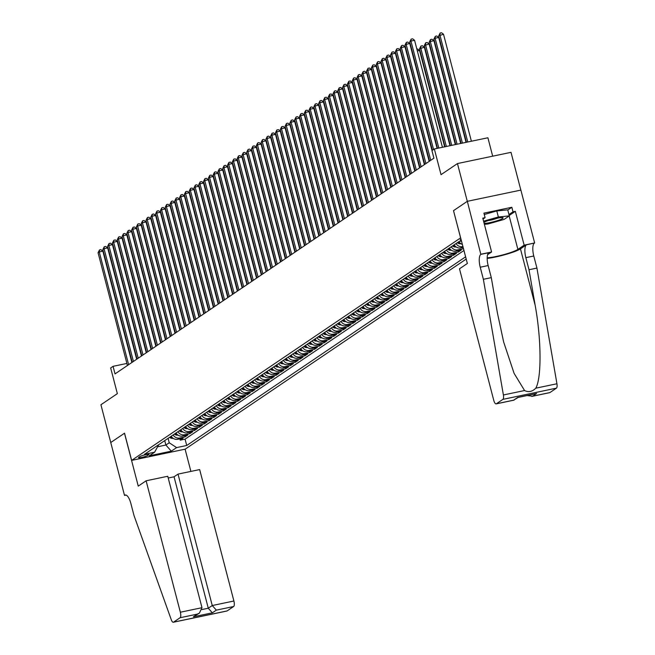 <?xml version="1.0" encoding="UTF-8"?>
<svg xmlns="http://www.w3.org/2000/svg" width="655" height="655" viewBox="0 0 655 655"><rect width="100%" height="100%" fill="white"/><g stroke="black" fill="none" stroke-linecap="round" stroke-linejoin="round"><path stroke-width="0.98" d="M461.063 239.329A5.035 0.655 165.4 0 0 460.375 239.689A5.035 0.655 165.4 0 0 460.129 239.984A5.035 0.655 165.4 0 0 461.267 240.107M492.691 156.185L487.893 137.771L434.347 148.988L431.948 150.617L433.913 158.166L115.026 373.89L113.061 366.333L110.662 367.954L117.351 393.639L100.927 404.749L110.76 442.518L124.548 433.192L131.63 460.383L460.678 237.831M520.848 190.097L511.015 152.345L457.46 163.562L467.302 201.331L453.514 210.656L460.596 237.847M131.63 460.383L185.185 449.158L466.204 259.061M171.209 436.246A6.296 5.854 55.9 0 0 177.824 439.308L183.105 438.203L180.231 440.152L179.896 438.875M173.125 434.953A6.296 5.854 55.9 0 0 179.748 438.015L185.029 436.901L184.694 435.632M185.029 436.901L187.903 434.961L182.622 436.066A6.296 5.854 55.9 0 1 176.007 433.004M180.796 429.762A6.296 5.854 55.9 0 0 187.42 432.824L192.701 431.719L189.819 433.659L189.492 432.39M185.594 426.52A6.296 5.854 55.9 0 0 192.21 429.582L197.499 428.468L194.617 430.417L194.289 429.14M190.392 423.269A6.296 5.854 55.9 0 0 197.008 426.331L202.289 425.226L199.415 427.175L199.079 425.897M195.182 420.027A6.296 5.854 55.9 0 0 201.805 423.089L207.086 421.984L204.204 423.932L203.877 422.655M199.98 416.785A6.296 5.854 55.9 0 0 206.595 419.847L211.884 418.741L209.002 420.682L208.675 419.413M204.778 413.542A6.296 5.854 55.9 0 0 211.393 416.605L216.674 415.499L213.8 417.44L213.465 416.171M209.567 410.3A6.296 5.854 55.9 0 0 216.191 413.362L221.472 412.249L218.598 414.197L218.262 412.92M214.365 407.05A6.296 5.854 55.9 0 0 220.981 410.112L226.27 409.007L223.388 410.955L223.06 409.678M219.163 403.808A6.296 5.854 55.9 0 0 225.778 406.87L231.059 405.764L228.186 407.713L227.85 406.436M223.961 400.565A6.296 5.854 55.9 0 0 230.576 403.627L235.857 402.522L232.983 404.462L232.648 403.193M228.751 397.323A6.296 5.854 55.9 0 0 235.374 400.385L240.655 399.28L237.773 401.22L237.446 399.951M233.548 394.081A6.296 5.854 55.9 0 0 240.164 397.143L245.445 396.029L242.571 397.978L242.235 396.701M238.346 390.83A6.296 5.854 55.9 0 0 244.962 393.892L250.243 392.787L247.369 394.736L247.033 393.459M243.136 387.588A6.296 5.854 55.9 0 0 249.76 390.65L255.041 389.545L252.159 391.493L251.831 390.216M247.934 384.346A6.296 5.854 55.9 0 0 254.549 387.408L259.83 386.303L256.956 388.243L256.629 386.974M252.732 381.104A6.296 5.854 55.9 0 0 259.347 384.166L264.628 383.06L261.754 385.001L261.419 383.732M257.521 377.861A6.296 5.854 55.9 0 0 264.145 380.923L269.426 379.81L266.544 381.759L266.217 380.481M262.319 374.611A6.296 5.854 55.9 0 0 268.935 377.673L274.224 376.568L271.342 378.516L271.014 377.239M267.117 371.369A6.296 5.854 55.9 0 0 273.733 374.431L279.014 373.325L276.14 375.274L275.804 373.997M271.907 368.126A6.296 5.854 55.9 0 0 278.531 371.188L283.811 370.083L280.938 372.024L280.602 370.755M276.705 364.884A6.296 5.854 55.9 0 0 283.32 367.946L288.609 366.841L285.727 368.781L285.4 367.512M281.503 361.634A6.296 5.854 55.9 0 0 288.118 364.704L293.399 363.59L290.525 365.539L290.19 364.262M286.3 358.391A6.296 5.854 55.9 0 0 292.916 361.454L298.197 360.348L295.323 362.297L294.987 361.02M291.09 355.149A6.296 5.854 55.9 0 0 297.714 358.211L302.995 357.106L300.113 359.055L299.785 357.777M295.888 351.907A6.296 5.854 55.9 0 0 302.504 354.969L307.784 353.864L304.911 355.804L304.575 354.535M300.686 348.665A6.296 5.854 55.9 0 0 307.301 351.727L312.582 350.622L309.709 352.562L309.373 351.293M305.476 345.414A6.296 5.854 55.9 0 0 312.099 348.485L317.38 347.371L314.498 349.32L314.171 348.042M310.273 342.172A6.296 5.854 55.9 0 0 316.889 345.234L322.17 344.129L319.296 346.077L318.969 344.8M315.071 338.93A6.296 5.854 55.9 0 0 321.687 341.992L326.968 340.887L324.094 342.835L323.758 341.558M319.861 335.688A6.296 5.854 55.9 0 0 326.485 338.75L331.766 337.644L328.884 339.585L328.556 338.316M324.659 332.445A6.296 5.854 55.9 0 0 331.274 335.507L336.564 334.394L333.682 336.342L333.354 335.073M329.457 329.195A6.296 5.854 55.9 0 0 336.072 332.257L341.353 331.152L338.479 333.1L338.144 331.823M334.247 325.953A6.296 5.854 55.9 0 0 340.87 329.015L346.151 327.909L343.277 329.858L342.942 328.581M339.044 322.71A6.296 5.854 55.9 0 0 345.66 325.772L350.949 324.667L348.067 326.616L347.74 325.339M343.842 319.468A6.296 5.854 55.9 0 0 350.458 322.53L355.739 321.425L352.865 323.365L352.529 322.096M348.632 316.226A6.296 5.854 55.9 0 0 355.256 319.288L360.537 318.174L357.663 320.123L357.327 318.854M353.43 312.975A6.296 5.854 55.9 0 0 360.045 316.037L365.334 314.932L362.452 316.881L362.125 315.604M358.228 309.733A6.296 5.854 55.9 0 0 364.843 312.795L370.124 311.69L367.25 313.639L366.915 312.361M363.026 306.491A6.296 5.854 55.9 0 0 369.641 309.553L374.922 308.448L372.048 310.396L371.712 309.119M367.815 303.249A6.296 5.854 55.9 0 0 374.439 306.311L379.72 305.205L376.838 307.146L376.51 305.877M372.613 300.006A6.296 5.854 55.9 0 0 379.229 303.069L384.51 301.955L381.636 303.904L381.308 302.635M377.411 296.756A6.296 5.854 55.9 0 0 384.026 299.818L389.307 298.713L386.434 300.661L386.098 299.384M382.201 293.514A6.296 5.854 55.9 0 0 388.824 296.576L394.105 295.471L391.223 297.419L390.896 296.142M386.999 290.271A6.296 5.854 55.9 0 0 393.614 293.334L398.903 292.228L396.021 294.177L395.694 292.9M391.796 287.029A6.296 5.854 55.9 0 0 398.412 290.091L403.693 288.986L400.819 290.926L400.483 289.657M396.586 283.787A6.296 5.854 55.9 0 0 403.21 286.849L408.491 285.736L405.617 287.684L405.281 286.415M401.384 280.536A6.296 5.854 55.9 0 0 407.999 283.599L413.289 282.493L410.407 284.442L410.079 283.165M406.182 277.294A6.296 5.854 55.9 0 0 412.797 280.356L418.078 279.251L415.204 281.2L414.869 279.922M410.972 274.052A6.296 5.854 55.9 0 0 417.595 277.114L422.876 276.009L420.002 277.957L419.667 276.68M415.769 270.81A6.296 5.854 55.9 0 0 422.385 273.872L427.674 272.767L424.792 274.707L424.465 273.438M420.567 267.567A6.296 5.854 55.9 0 0 427.183 270.63L432.464 269.516L429.59 271.465L429.254 270.196M425.365 264.317A6.296 5.854 55.9 0 0 431.981 267.379L437.262 266.274L434.388 268.223L434.052 266.945M430.155 261.075A6.296 5.854 55.9 0 0 436.779 264.137L442.059 263.032L439.177 264.98L438.85 263.703M434.953 257.833A6.296 5.854 55.9 0 0 441.568 260.895L446.849 259.789L443.975 261.738L443.648 260.461M439.751 254.59A6.296 5.854 55.9 0 0 446.366 257.652L451.647 256.547L448.773 258.488L448.438 257.219M444.54 251.348A6.296 5.854 55.9 0 0 451.164 254.41L456.445 253.297L453.563 255.245L453.235 253.976M449.338 248.098A6.296 5.854 55.9 0 0 455.954 251.16L461.243 250.054L458.361 252.003L458.033 250.726M463.47 248.548L462.823 247.484M147.678 455.479L148.734 454.758A4.88 0.639 165.4 0 0 148.972 454.472A4.88 0.639 165.4 0 0 144.919 454.881A4.88 0.639 165.4 0 0 139.761 456.641L138.704 457.354A4.88 0.639 165.4 0 0 138.467 457.649A4.88 0.639 165.4 0 0 142.52 457.239A4.88 0.639 165.4 0 0 147.678 455.479L147.4 454.406M461.505 241.015L459.049 241.531L144.468 454.333L154.605 452.212L158.747 444.68M164.732 440.627L165.879 445.04L169.236 442.772L176.604 447.602L186.732 445.482L465.623 256.817M176.604 447.602L171.323 451.172L149.332 455.782L154.605 452.212M180.231 440.152L185.078 439.137L463.969 250.472M462.946 246.567L462.667 246.624A6.296 5.854 -124.1 0 1 456.052 243.562M454.136 244.855A6.296 5.854 55.9 0 0 460.752 247.917L463.167 247.41M463.159 248.761L457.878 249.866A6.296 5.854 -124.1 0 1 451.254 246.804M458.361 252.003L453.08 253.108A6.296 5.854 -124.1 0 1 446.464 250.046M453.563 255.245L448.282 256.351A6.296 5.854 -124.1 0 1 441.667 253.288M448.773 258.488L443.492 259.601A6.296 5.854 -124.1 0 1 436.869 256.539M443.975 261.738L438.694 262.843A6.296 5.854 -124.1 0 1 432.079 259.781M439.177 264.98L433.897 266.086A6.296 5.854 -124.1 0 1 427.281 263.023M434.388 268.223L429.099 269.328A6.296 5.854 -124.1 0 1 422.483 266.266M429.59 271.465L424.309 272.57A6.296 5.854 -124.1 0 1 417.685 269.508M424.792 274.707L419.511 275.82A6.296 5.854 -124.1 0 1 412.896 272.758M420.002 277.957L414.713 279.063A6.296 5.854 -124.1 0 1 408.098 276.001M415.204 281.2L409.924 282.305A6.296 5.854 -124.1 0 1 403.3 279.243M410.407 284.442L405.126 285.547A6.296 5.854 -124.1 0 1 398.51 282.485M405.617 287.684L400.328 288.79A6.296 5.854 -124.1 0 1 393.712 285.727M400.819 290.926L395.538 292.04A6.296 5.854 -124.1 0 1 388.914 288.978M396.021 294.177L390.74 295.282A6.296 5.854 -124.1 0 1 384.125 292.22M391.223 297.419L385.942 298.524A6.296 5.854 -124.1 0 1 379.327 295.462M386.434 300.661L381.153 301.767A6.296 5.854 -124.1 0 1 374.529 298.705M381.636 303.904L376.355 305.009A6.296 5.854 -124.1 0 1 369.739 301.947M376.838 307.146L371.557 308.259A6.296 5.854 -124.1 0 1 364.941 305.197M372.048 310.396L366.759 311.502A6.296 5.854 -124.1 0 1 360.144 308.44M367.25 313.639L361.969 314.744A6.296 5.854 -124.1 0 1 355.346 311.682M362.452 316.881L357.171 317.986A6.296 5.854 -124.1 0 1 350.556 314.924M357.663 320.123L352.374 321.228A6.296 5.854 -124.1 0 1 345.758 318.166M352.865 323.365L347.584 324.479A6.296 5.854 -124.1 0 1 340.96 321.417M348.067 326.616L342.786 327.721A6.296 5.854 -124.1 0 1 336.171 324.659M343.277 329.858L337.988 330.963A6.296 5.854 -124.1 0 1 331.373 327.901M338.479 333.1L333.198 334.206A6.296 5.854 -124.1 0 1 326.575 331.143M333.682 336.342L328.401 337.448A6.296 5.854 -124.1 0 1 321.785 334.386M328.884 339.585L323.603 340.698A6.296 5.854 -124.1 0 1 316.987 337.636M324.094 342.835L318.813 343.94A6.296 5.854 -124.1 0 1 312.189 340.878M319.296 346.077L314.015 347.183A6.296 5.854 -124.1 0 1 307.4 344.121M314.498 349.32L309.217 350.425A6.296 5.854 -124.1 0 1 302.602 347.363M309.709 352.562L304.419 353.667A6.296 5.854 -124.1 0 1 297.804 350.605M304.911 355.804L299.63 356.918A6.296 5.854 -124.1 0 1 293.006 353.856M300.113 359.055L294.832 360.16A6.296 5.854 -124.1 0 1 288.216 357.098M295.323 362.297L290.034 363.402A6.296 5.854 -124.1 0 1 283.418 360.34M290.525 365.539L285.244 366.644A6.296 5.854 -124.1 0 1 278.621 363.582M285.727 368.781L280.446 369.887A6.296 5.854 -124.1 0 1 273.831 366.825M280.938 372.024L275.649 373.137A6.296 5.854 -124.1 0 1 269.033 370.075M276.14 375.274L270.859 376.379A6.296 5.854 -124.1 0 1 264.235 373.317M271.342 378.516L266.061 379.622A6.296 5.854 -124.1 0 1 259.445 376.56M266.544 381.759L261.263 382.864A6.296 5.854 -124.1 0 1 254.648 379.802M261.754 385.001L256.473 386.106A6.296 5.854 -124.1 0 1 249.85 383.044M256.956 388.243L251.676 389.357A6.296 5.854 -124.1 0 1 245.06 386.294M252.159 391.493L246.878 392.599A6.296 5.854 -124.1 0 1 240.262 389.537M247.369 394.736L242.08 395.841A6.296 5.854 -124.1 0 1 235.464 392.779M242.571 397.978L237.29 399.083A6.296 5.854 -124.1 0 1 230.666 396.021M237.773 401.22L232.492 402.326A6.296 5.854 -124.1 0 1 225.877 399.263M232.983 404.462L227.694 405.576A6.296 5.854 -124.1 0 1 221.079 402.514M228.186 407.713L222.905 408.818A6.296 5.854 -124.1 0 1 216.281 405.756M223.388 410.955L218.107 412.06A6.296 5.854 -124.1 0 1 211.491 408.998M218.598 414.197L213.309 415.303A6.296 5.854 -124.1 0 1 206.693 412.241M213.8 417.44L208.519 418.545A6.296 5.854 -124.1 0 1 201.896 415.483M209.002 420.682L203.721 421.795A6.296 5.854 -124.1 0 1 197.106 418.733M204.204 423.932L198.923 425.038A6.296 5.854 -124.1 0 1 192.308 421.976M199.415 427.175L194.134 428.28A6.296 5.854 -124.1 0 1 187.51 425.218M194.617 430.417L189.336 431.522A6.296 5.854 -124.1 0 1 182.72 428.46M189.819 433.659L184.538 434.764A6.296 5.854 -124.1 0 1 177.923 431.702M168.089 438.359L169.236 442.772M434.347 148.988L441.036 174.672L457.46 163.562M126.898 363.435L113.061 366.333M157.781 446.743L165.879 445.04L171.323 451.172M185.078 439.137L186.732 445.482M458.926 241.613A6.296 5.854 55.9 0 0 462.397 244.462M453.514 210.656L467.359 263.482L459.491 268.804L493.731 400.238A4.724 1.621 -101.8 0 0 496.138 403.889A4.724 1.621 -101.8 0 0 496.351 403.791L502.893 399.37A4.724 1.621 -101.8 0 0 503.392 394.973L483.374 279.3L480.23 267.215A11.02 3.791 78.2 0 1 480.835 254.369L467.326 201.314L520.872 190.097L534.644 242.972L524.156 245.166L515.338 211.328L509.205 215.479M131.876 362.493L102.876 251.16L99.257 251.921L128.634 364.688M98.062 252.732L99.47 249.973L99.257 251.921L98.062 252.732L127.43 365.498M99.47 249.973L100.919 249.67L102.876 251.16M173.182 438.326L173.1 438.342A4.176 3.881 -124.1 0 1 169.629 437.319M170.537 436.705A4.176 3.881 55.9 0 0 172.363 437.679M484.127 223.363A10.234 1.335 165.4 0 0 499.781 219.834A10.234 1.335 165.4 0 0 502.753 217.673A10.234 1.335 165.4 0 0 486.6 221.136A10.234 1.335 165.4 0 0 483.881 222.389M488.245 220.555A7.009 0.917 165.4 0 0 497.235 218.246A7.009 0.917 165.4 0 0 497.546 218.131M484.266 214.504L496.793 210.935L507.74 209.854L509.312 215.896L504.137 219.4L488.016 223.985L484.389 224.346M483.562 221.194L498.365 216.985L509.312 215.896M496.793 210.935L498.365 216.985M146.114 480.795L180.354 612.228L201.986 607.693L167.754 476.259L146.114 480.795L138.254 486.116L124.483 433.242L110.744 442.534L124.516 495.409L126.071 495.082M168.212 478.019L174.05 476.799L178.029 474.105L199.669 469.569L233.9 601.003A4.724 1.621 78.2 0 1 233.647 606.514L227.097 610.935A4.724 1.621 78.2 0 1 226.884 611.025L173.338 622.25A4.724 1.621 -101.8 0 1 171.25 619.655L134.038 515.616L130.885 503.531A11.02 3.791 -101.8 0 0 125.269 495.016A11.02 3.791 -101.8 0 0 124.778 495.229L124.516 495.409M233.647 606.514L216.346 610.133L212.367 612.826L193.405 616.797L197.392 614.103L180.092 617.731L173.55 622.16L227.097 610.935M185.103 449.174L190.892 471.412M178.029 474.105L212.261 605.539L233.9 601.003M180.092 617.731A4.724 1.621 -101.8 0 0 180.354 612.228M174.05 476.799L208.282 608.233L212.261 605.539L216.346 610.133M212.367 612.826L208.282 608.233L202.002 609.543M193.405 616.797L199.366 613.137L201.986 607.693M197.392 614.103L199.366 613.137M483.374 279.3L491.299 277.638L497.44 313.106L503.646 341.984L514.085 373.334L524.565 390.536C528.577 392.492 532.31 391.706 535.765 388.194C541.685 378.213 541.39 339.028 535.143 305.205L529.003 269.737L525.859 257.652A11.02 3.791 78.2 0 1 526.456 244.806L534.644 242.972M529.003 269.737L536.928 268.075L533.776 255.99A11.02 3.791 78.2 0 1 534.382 243.144M480.835 254.369L488.753 252.707A11.02 3.791 78.2 0 0 488.155 265.553L491.299 277.638M496.351 403.791L513.643 400.172L517.622 397.479L536.584 393.508L532.605 396.201L549.897 392.574L556.439 388.145L502.893 399.37M535.765 388.194L556.938 383.756L536.928 268.075M481.098 254.189L491.586 251.995L482.776 218.148L485.093 217.665L483.013 219.073M507.781 210.026L511.842 207.283L483.906 213.137L485.093 217.665M511.842 207.283L513.021 211.811L515.338 211.328M467.326 201.314L453.587 210.607M487.173 257.8A17.718 2.317 165.4 0 0 503.752 254.639A17.718 2.317 165.4 0 0 517.892 249.399L524.156 245.166M491.586 251.995L487.582 254.705M487.164 258.406A20.51 2.677 165.4 0 0 520.463 248.859L526.456 244.806M556.938 383.756A4.724 1.621 78.2 0 1 556.439 388.145M549.897 392.574A4.724 1.621 78.2 0 1 549.684 392.664A4.724 1.621 78.2 0 1 549.455 392.664M508.96 214.562L513.021 211.811M513.643 400.172L518.318 397.38M517.622 397.479L518.375 397.323M536.584 393.508L534.947 393.851M532.605 396.201L527.005 395.563M136.666 359.243L107.674 247.917L104.055 248.679L133.423 361.437M102.851 249.49L104.268 246.73L104.055 248.679L102.851 249.49L132.228 362.248M104.268 246.73L105.717 246.427L107.674 247.917M141.464 356.001L112.464 244.675L108.845 245.437L138.221 358.195M107.649 246.247L109.066 243.488L108.845 245.437L107.649 246.247L137.026 359.005M109.066 243.488L110.507 243.185L112.464 244.675M146.261 352.758L117.261 241.433L113.643 242.186L143.019 354.953M112.447 242.997L113.855 240.238L113.643 242.186L112.447 242.997L141.816 355.763M113.855 240.238L115.305 239.935L117.261 241.433M151.059 349.516L122.059 238.191L118.44 238.944L147.809 351.71M117.237 239.755L118.653 236.995L118.44 238.944L117.237 239.755L146.614 352.521M118.653 236.995L120.102 236.692L122.059 238.191M177.98 435.076L177.898 435.1A4.176 3.881 -124.1 0 1 174.418 434.077M175.335 433.454A4.176 3.881 55.9 0 0 177.153 434.437M182.778 431.833L182.688 431.858A4.176 3.881 -124.1 0 1 179.216 430.834M180.125 430.212A4.176 3.881 55.9 0 0 181.951 431.186M187.567 428.591L187.486 428.616A4.176 3.881 -124.1 0 1 184.014 427.584M184.923 426.97A4.176 3.881 55.9 0 0 186.749 427.944M192.365 425.349L192.283 425.365A4.176 3.881 -124.1 0 1 188.804 424.342M189.721 423.728A4.176 3.881 55.9 0 0 191.538 424.702M155.849 346.274L126.849 234.94L123.23 235.702L152.607 348.468M122.035 236.512L123.451 233.753L123.23 235.702L122.035 236.512L151.411 349.279M123.451 233.753L124.892 233.45L126.849 234.94M197.163 422.107L197.073 422.123A4.176 3.881 -124.1 0 1 193.602 421.1M194.51 420.485A4.176 3.881 55.9 0 0 196.336 421.46M160.647 343.023L131.647 231.698L128.028 232.46L157.405 345.218M126.833 233.27L128.241 230.511L128.028 232.46L126.833 233.27L156.201 346.028M128.241 230.511L129.69 230.208L131.647 231.698M201.953 418.856L201.871 418.881A4.176 3.881 -124.1 0 1 198.399 417.857M199.308 417.235A4.176 3.881 55.9 0 0 201.134 418.217M165.445 339.781L136.445 228.456L132.826 229.217L162.194 341.976M131.622 230.028L133.039 227.269L132.826 229.217L131.622 230.028L160.999 342.786M133.039 227.269L134.488 226.966L136.445 228.456M206.751 415.614L206.669 415.638A4.176 3.881 -124.1 0 1 203.189 414.607M204.106 413.993A4.176 3.881 55.9 0 0 205.924 414.967M170.234 336.539L141.234 225.214L137.624 225.967L166.992 338.733M136.42 226.777L137.837 224.018L137.624 225.967L136.42 226.777L165.797 339.544M137.837 224.018L139.286 223.715L141.234 225.214M211.549 412.372L211.459 412.396A4.176 3.881 -124.1 0 1 207.987 411.365M208.896 410.75A4.176 3.881 55.9 0 0 210.722 411.725M175.032 333.297L146.032 221.971L142.413 222.725L171.79 335.491M141.218 223.535L142.626 220.776L142.413 222.725L141.218 223.535L170.587 336.302M142.626 220.776L144.075 220.473L146.032 221.971M216.338 409.129L216.256 409.146A4.176 3.881 -124.1 0 1 212.785 408.122M213.694 407.508A4.176 3.881 55.9 0 0 215.52 408.483M179.83 330.055L150.83 218.721L147.211 219.482L176.58 332.249M146.016 220.293L147.424 217.534L147.211 219.482L146.016 220.293L175.384 333.059M147.424 217.534L148.873 217.231L150.83 218.721M221.136 405.887L221.054 405.904A4.176 3.881 -124.1 0 1 217.583 404.88M218.492 404.266A4.176 3.881 55.9 0 0 220.317 405.24M184.62 326.804L155.628 215.479L152.009 216.24L181.378 328.998M150.806 217.051L152.222 214.291L152.009 216.24L150.806 217.051L180.182 329.809M152.222 214.291L153.671 213.989L155.628 215.479M225.934 402.637L225.844 402.661A4.176 3.881 -124.1 0 1 222.373 401.638M223.281 401.016A4.176 3.881 55.9 0 0 225.107 401.998M189.418 323.562L160.418 212.236L156.799 212.998L186.176 325.756M155.603 213.808L157.012 211.049L156.799 212.998L155.603 213.808L184.972 326.567M157.012 211.049L158.461 210.746L160.418 212.236M230.724 399.394L230.642 399.419A4.176 3.881 -124.1 0 1 227.17 398.387M228.079 397.773A4.176 3.881 55.9 0 0 229.905 398.748M194.216 320.32L165.216 208.994L161.597 209.747L190.973 322.514M160.401 210.558L161.81 207.799L161.597 209.747L160.401 210.558L189.77 323.324M161.81 207.799L163.259 207.496L165.216 208.994M235.522 396.152L235.44 396.177A4.176 3.881 -124.1 0 1 231.968 395.145M232.877 394.531A4.176 3.881 55.9 0 0 234.703 395.505M199.005 317.077L170.013 205.752L166.395 206.505L195.763 319.272M165.191 207.316L166.607 204.556L166.395 206.505L165.191 207.316L194.568 320.082M166.607 204.556L168.057 204.254L170.013 205.752M240.319 392.91L240.238 392.926A4.176 3.881 -124.1 0 1 236.758 391.903M237.675 391.289A4.176 3.881 55.9 0 0 239.493 392.263M203.803 313.835L174.803 202.501L171.184 203.263L200.561 316.029M169.989 204.073L171.405 201.314L171.184 203.263L169.989 204.073L199.357 316.84M171.405 201.314L172.846 201.011L174.803 202.501M245.117 389.668L245.027 389.684A4.176 3.881 -124.1 0 1 241.556 388.661M242.465 388.047A4.176 3.881 55.9 0 0 244.29 389.021M208.601 310.585L179.601 199.259L175.982 200.021L205.359 312.779M174.787 200.831L176.195 198.072L175.982 200.021L174.787 200.831L204.155 313.589M176.195 198.072L177.644 197.769L179.601 199.259M249.907 386.417L249.825 386.442A4.176 3.881 -124.1 0 1 246.354 385.418M247.262 384.796A4.176 3.881 55.9 0 0 249.088 385.779M213.399 307.342L184.399 196.017L180.78 196.77L210.149 309.537M179.576 197.589L180.993 194.83L180.78 196.77L179.576 197.589L208.953 310.347M180.993 194.83L182.442 194.527L184.399 196.017M254.705 383.175L254.623 383.2A4.176 3.881 -124.1 0 1 251.143 382.168M252.06 381.554A4.176 3.881 55.9 0 0 253.878 382.528M218.189 304.1L189.189 192.775L185.57 193.528L214.946 306.294M184.374 194.339L185.791 191.579L185.57 193.528L184.374 194.339L213.751 307.105M185.791 191.579L187.232 191.276L189.189 192.775M259.503 379.933L259.413 379.957A4.176 3.881 -124.1 0 1 255.941 378.926M256.85 378.312A4.176 3.881 55.9 0 0 258.676 379.286M222.987 300.858L193.986 189.524L190.368 190.286L219.744 303.052M189.172 191.096L190.58 188.337L190.368 190.286L189.172 191.096L218.541 303.863M190.58 188.337L192.03 188.034L193.986 189.524M264.293 376.69L264.211 376.707A4.176 3.881 -124.1 0 1 260.739 375.683M261.648 375.069A4.176 3.881 55.9 0 0 263.474 376.044M227.784 297.616L198.784 186.282L195.165 187.043L224.534 299.81M193.962 187.854L195.378 185.095L195.165 187.043L193.962 187.854L223.339 300.62M195.378 185.095L196.827 184.792L198.784 186.282M269.09 373.44L269.008 373.465A4.176 3.881 -124.1 0 1 265.529 372.441M266.446 371.827A4.176 3.881 55.9 0 0 268.263 372.801M232.574 294.365L203.574 183.04L199.963 183.801L229.332 296.559M198.76 184.612L200.176 181.853L199.963 183.801L198.76 184.612L228.136 297.37M200.176 181.853L201.617 181.55L203.574 183.04M273.888 370.198L273.798 370.222A4.176 3.881 -124.1 0 1 270.327 369.199M271.235 368.577A4.176 3.881 55.9 0 0 273.061 369.559M237.372 291.123L208.372 179.797L204.753 180.551L234.13 293.317M203.558 181.37L204.966 178.61L204.753 180.551L203.558 181.37L232.926 294.128M204.966 178.61L206.415 178.307L208.372 179.797M278.678 366.956L278.596 366.98A4.176 3.881 -124.1 0 1 275.125 365.948M276.033 365.334A4.176 3.881 55.9 0 0 277.859 366.309M242.17 287.881L213.17 176.555L209.551 177.309L238.919 290.075M208.355 178.119L209.764 175.36L209.551 177.309L208.355 178.119L237.724 290.885M209.764 175.36L211.213 175.057L213.17 176.555M283.476 363.713L283.394 363.738A4.176 3.881 -124.1 0 1 279.922 362.706M280.831 362.092A4.176 3.881 55.9 0 0 282.657 363.066M246.96 284.638L217.968 173.305L214.349 174.066L243.717 286.833M213.145 174.877L214.562 172.118L214.349 174.066L213.145 174.877L242.522 287.643M214.562 172.118L216.011 171.815L217.968 173.305M288.274 360.471L288.184 360.487A4.176 3.881 -124.1 0 1 284.712 359.464M285.621 358.85A4.176 3.881 55.9 0 0 287.447 359.824M251.757 281.396L222.757 170.063L219.138 170.824L248.515 283.59M217.943 171.635L219.351 168.875L219.138 170.824L217.943 171.635L247.312 284.401M219.351 168.875L220.8 168.572L222.757 170.063M293.063 357.221L292.981 357.245A4.176 3.881 -124.1 0 1 289.51 356.222M290.419 355.608A4.176 3.881 55.9 0 0 292.245 356.582M256.555 278.146L227.555 166.82L223.936 167.582L253.313 280.34M222.741 168.392L224.149 165.633L223.936 167.582L222.741 168.392L252.109 281.151M224.149 165.633L225.598 165.33L227.555 166.82M297.861 353.978L297.779 354.003A4.176 3.881 -124.1 0 1 294.308 352.979M295.217 352.357A4.176 3.881 55.9 0 0 297.043 353.34M261.345 274.904L232.353 163.578L228.734 164.331L258.103 277.098M227.531 165.15L228.947 162.391L228.734 164.331L227.531 165.15L256.907 277.908M228.947 162.391L230.396 162.088L232.353 163.578M302.659 350.736L302.577 350.761A4.176 3.881 -124.1 0 1 299.098 349.729M300.015 349.115A4.176 3.881 55.9 0 0 301.832 350.089M266.143 271.661L237.143 160.336L233.524 161.089L262.901 273.856M232.328 161.9L233.745 159.14L233.524 161.089L232.328 161.9L261.697 274.666M233.745 159.14L235.186 158.838L237.143 160.336M307.457 347.494L307.367 347.518A4.176 3.881 -124.1 0 1 303.895 346.487M304.804 345.873A4.176 3.881 55.9 0 0 306.63 346.847M270.941 268.419L241.941 157.085L238.322 157.847L267.698 270.613M237.126 158.657L238.535 155.898L238.322 157.847L237.126 158.657L266.495 271.424M238.535 155.898L239.984 155.595L241.941 157.085M312.247 344.252L312.165 344.268A4.176 3.881 -124.1 0 1 308.693 343.245M309.602 342.63A4.176 3.881 55.9 0 0 311.428 343.605M275.739 265.177L246.739 153.843L243.12 154.605L272.488 267.371M241.916 155.415L243.332 152.656L243.12 154.605L241.916 155.415L271.293 268.182M243.332 152.656L244.782 152.353L246.739 153.843M317.045 341.001L316.963 341.026A4.176 3.881 -124.1 0 1 313.483 340.002M314.4 339.388A4.176 3.881 55.9 0 0 316.218 340.363M280.528 261.926L251.528 150.601L247.909 151.362L277.286 264.121M246.714 152.173L248.13 149.414L247.909 151.362L246.714 152.173L276.091 264.931M248.13 149.414L249.571 149.111L251.528 150.601M321.842 337.759L321.752 337.784A4.176 3.881 -124.1 0 1 318.281 336.76M319.19 336.138A4.176 3.881 55.9 0 0 321.015 337.12M285.326 258.684L256.326 147.359L252.707 148.112L282.084 260.878M251.512 148.931L252.92 146.171L252.707 148.112L251.512 148.931L280.88 261.689M252.92 146.171L254.369 145.86L256.326 147.359M326.632 334.517L326.55 334.541A4.176 3.881 -124.1 0 1 323.079 333.51M323.988 332.896A4.176 3.881 55.9 0 0 325.813 333.87M290.124 255.442L261.124 144.116L257.505 144.87L286.874 257.636M256.302 145.68L257.718 142.921L257.505 144.87L256.302 145.68L285.678 258.447M257.718 142.921L259.167 142.618L261.124 144.116M331.43 331.274L331.348 331.299A4.176 3.881 -124.1 0 1 327.868 330.267M328.785 329.653A4.176 3.881 55.9 0 0 330.603 330.628M294.914 252.2L265.914 140.866L262.303 141.627L291.671 254.394M261.099 142.438L262.516 139.679L262.303 141.627L261.099 142.438L290.476 255.204M262.516 139.679L263.957 139.376L265.914 140.866M336.228 328.032L336.138 328.049A4.176 3.881 -124.1 0 1 332.666 327.025M333.575 326.411A4.176 3.881 55.9 0 0 335.401 327.385M299.712 248.957L270.712 137.624L267.093 138.385L296.469 251.152M265.897 139.196L267.305 136.436L267.093 138.385L265.897 139.196L295.266 251.962M267.305 136.436L268.755 136.134L270.712 137.624M341.018 324.782L340.936 324.806A4.176 3.881 -124.1 0 1 337.464 323.783M338.373 323.169A4.176 3.881 55.9 0 0 340.199 324.143M304.51 245.707L275.509 134.381L271.89 135.143L301.259 247.901M270.687 135.953L272.103 133.194L271.89 135.143L270.687 135.953L300.064 248.712M272.103 133.194L273.553 132.891L275.509 134.381M345.815 321.54L345.734 321.564A4.176 3.881 -124.1 0 1 342.254 320.541M343.171 319.918A4.176 3.881 55.9 0 0 344.988 320.901M309.299 242.465L280.307 131.139L276.688 131.892L306.057 244.659M275.485 132.711L276.901 129.952L276.688 131.892L275.485 132.711L304.862 245.469M276.901 129.952L278.35 129.641L280.307 131.139M350.613 318.297L350.523 318.322A4.176 3.881 -124.1 0 1 347.052 317.29M347.961 316.676A4.176 3.881 55.9 0 0 349.786 317.65M314.097 239.222L285.097 127.897L281.478 128.65L310.855 241.417M280.283 129.461L281.691 126.702L281.478 128.65L280.283 129.461L309.651 242.227M281.691 126.702L283.14 126.399L285.097 127.897M355.403 315.055L355.321 315.08A4.176 3.881 -124.1 0 1 351.85 314.048M352.758 313.434A4.176 3.881 55.9 0 0 354.584 314.408M318.895 235.98L289.895 124.647L286.276 125.408L315.653 238.174M285.081 126.218L286.489 123.459L286.276 125.408L285.081 126.218L314.449 238.985M286.489 123.459L287.938 123.156L289.895 124.647M360.201 311.813L360.119 311.829A4.176 3.881 -124.1 0 1 356.648 310.806M357.556 310.192A4.176 3.881 55.9 0 0 359.382 311.166M323.685 232.738L294.693 121.404L291.074 122.166L320.442 234.932M289.87 122.976L291.287 120.217L291.074 122.166L289.87 122.976L319.247 235.743M291.287 120.217L292.736 119.914L294.693 121.404M364.999 308.562L364.917 308.587A4.176 3.881 -124.1 0 1 361.437 307.563M362.354 306.949A4.176 3.881 55.9 0 0 364.172 307.924M328.482 229.487L299.482 118.162L295.863 118.923L325.24 231.682M294.668 119.734L296.085 116.975L295.863 118.923L294.668 119.734L324.037 232.492M296.085 116.975L297.526 116.672L299.482 118.162M369.797 305.32L369.707 305.345A4.176 3.881 -124.1 0 1 366.235 304.321M367.144 303.699A4.176 3.881 55.9 0 0 368.97 304.681M333.28 226.245L304.28 114.92L300.661 115.673L330.038 228.439M299.466 116.484L300.874 113.733L300.661 115.673L299.466 116.484L328.835 229.25M300.874 113.733L302.323 113.421L304.28 114.92M374.586 302.078L374.504 302.102A4.176 3.881 -124.1 0 1 371.033 301.071M371.942 300.457A4.176 3.881 55.9 0 0 373.768 301.431M338.07 223.003L309.078 111.677L305.459 112.431L334.828 225.197M304.256 113.241L305.672 110.482L305.459 112.431L304.256 113.241L333.632 226.008M305.672 110.482L307.121 110.179L309.078 111.677M379.384 298.836L379.302 298.86A4.176 3.881 -124.1 0 1 375.823 297.828M376.74 297.214A4.176 3.881 55.9 0 0 378.557 298.189M342.868 219.761L313.868 108.427L310.249 109.189L339.626 221.955M309.054 109.999L310.47 107.24L310.249 109.189L309.054 109.999L338.43 222.765M310.47 107.24L311.911 106.937L313.868 108.427M384.182 295.593L384.092 295.61A4.176 3.881 -124.1 0 1 380.62 294.586M381.529 293.972A4.176 3.881 55.9 0 0 383.355 294.947M347.666 216.51L318.666 105.185L315.047 105.946L344.424 218.713M313.851 106.757L315.26 103.998L315.047 105.946L313.851 106.757L343.22 219.523M315.26 103.998L316.709 103.695L318.666 105.185M388.972 292.343L388.89 292.367A4.176 3.881 -124.1 0 1 385.418 291.344M386.327 290.73A4.176 3.881 55.9 0 0 388.153 291.704M352.464 213.268L323.464 101.943L319.845 102.704L349.213 215.462M318.641 103.515L320.058 100.755L319.845 102.704L318.641 103.515L348.018 216.273M320.058 100.755L321.507 100.452L323.464 101.943M393.77 289.101L393.688 289.125A4.176 3.881 -124.1 0 1 390.208 288.102M391.125 287.479A4.176 3.881 55.9 0 0 392.943 288.462M357.253 210.026L328.253 98.7L324.643 99.454L354.011 212.22M323.439 100.264L324.855 97.513L324.643 99.454L323.439 100.264L352.816 213.031M324.855 97.513L326.296 97.202L328.253 98.7M398.567 285.858L398.477 285.883A4.176 3.881 -124.1 0 1 395.006 284.851M395.915 284.237A4.176 3.881 55.9 0 0 397.741 285.212M362.051 206.784L333.051 95.458L329.432 96.211L358.809 208.978M328.237 97.022L329.645 94.263L329.432 96.211L328.237 97.022L357.605 209.788M329.645 94.263L331.094 93.96L333.051 95.458M403.357 282.616L403.275 282.641A4.176 3.881 -124.1 0 1 399.804 281.609M400.713 280.995A4.176 3.881 55.9 0 0 402.538 281.969M366.849 203.541L337.849 92.208L334.23 92.969L363.599 205.736M333.027 93.78L334.443 91.02L334.23 92.969L333.027 93.78L362.403 206.546M334.443 91.02L335.892 90.718L337.849 92.208M408.155 279.374L408.073 279.39A4.176 3.881 -124.1 0 1 404.594 278.367M405.51 277.753A4.176 3.881 55.9 0 0 407.328 278.727M371.639 200.291L342.647 88.965L339.028 89.727L368.397 202.493M337.824 90.537L339.241 87.778L339.028 89.727L337.824 90.537L367.201 203.304M339.241 87.778L340.69 87.475L342.647 88.965M412.953 276.123L412.863 276.148A4.176 3.881 -124.1 0 1 409.391 275.125M410.3 274.51A4.176 3.881 55.9 0 0 412.126 275.485M376.437 197.049L347.437 85.723L343.818 86.485L373.194 199.243M342.622 87.295L344.031 84.536L343.818 86.485L342.622 87.295L371.991 200.053M344.031 84.536L345.48 84.233L347.437 85.723M417.743 272.881L417.661 272.906A4.176 3.881 -124.1 0 1 414.189 271.882M415.098 271.26A4.176 3.881 55.9 0 0 416.924 272.234M381.235 193.806L352.234 82.481L348.616 83.234L377.984 196.001M347.42 84.045L348.828 81.285L348.616 83.234L347.42 84.045L376.789 196.811M348.828 81.285L350.278 80.983L352.234 82.481M422.541 269.639L422.459 269.663A4.176 3.881 -124.1 0 1 418.987 268.632M419.896 268.018A4.176 3.881 55.9 0 0 421.722 268.992M386.024 190.564L357.032 79.239L353.413 79.992L382.782 192.758M352.21 80.802L353.626 78.043L353.413 79.992L352.21 80.802L381.587 193.569M353.626 78.043L355.075 77.74L357.032 79.239M427.338 266.397L427.248 266.421A4.176 3.881 -124.1 0 1 423.777 265.39M424.694 264.776A4.176 3.881 55.9 0 0 426.511 265.75M390.822 187.322L361.822 75.988L358.203 76.75L387.58 189.516M357.008 77.56L358.424 74.801L358.203 76.75L357.008 77.56L386.376 190.327M358.424 74.801L359.865 74.498L361.822 75.988M432.136 263.154L432.046 263.171A4.176 3.881 -124.1 0 1 428.575 262.147M429.483 261.533A4.176 3.881 55.9 0 0 431.309 262.508M395.62 184.071L366.62 72.746L363.001 73.507L392.378 186.274M361.806 74.318L363.214 71.559L363.001 73.507L361.806 74.318L391.174 187.084M363.214 71.559L364.663 71.256L366.62 72.746M436.926 259.904L436.844 259.929A4.176 3.881 -124.1 0 1 433.373 258.905M434.281 258.291A4.176 3.881 55.9 0 0 436.107 259.265M400.41 180.829L371.418 69.504L367.799 70.265L397.167 183.023M366.595 71.076L368.012 68.316L367.799 70.265L366.595 71.076L395.972 183.834M368.012 68.316L369.461 68.014L371.418 69.504M441.724 256.662L441.642 256.686A4.176 3.881 -124.1 0 1 438.162 255.663M439.079 255.041A4.176 3.881 55.9 0 0 440.897 256.015M405.208 177.587L376.207 66.261L372.589 67.015L401.965 179.781M371.393 67.825L372.81 65.066L372.589 67.015L371.393 67.825L400.77 180.592M372.81 65.066L374.251 64.763L376.207 66.261M446.522 253.419L446.432 253.444A4.176 3.881 -124.1 0 1 442.96 252.412M443.869 251.798A4.176 3.881 55.9 0 0 445.695 252.773M410.005 174.345L381.005 63.019L377.386 63.772L406.763 176.539M376.191 64.583L377.599 61.824L377.386 63.772L376.191 64.583L405.56 177.349M377.599 61.824L379.048 61.521L381.005 63.019M451.311 250.177L451.229 250.202A4.176 3.881 -124.1 0 1 447.758 249.17M448.667 248.556A4.176 3.881 55.9 0 0 450.493 249.53M414.803 171.102L385.803 59.769L382.184 60.53L411.553 173.297M380.981 61.341L382.397 58.582L382.184 60.53L380.981 61.341L410.357 174.107M382.397 58.582L383.846 58.279L385.803 59.769M456.109 246.935L456.027 246.951A4.176 3.881 -124.1 0 1 452.548 245.928M453.465 245.314A4.176 3.881 55.9 0 0 455.282 246.288M419.593 167.852L390.593 56.527L386.982 57.288L416.351 170.046M385.779 58.098L387.195 55.339L386.982 57.288L385.779 58.098L415.155 170.865M387.195 55.339L388.636 55.036L390.593 56.527M460.907 243.685L460.817 243.709A4.176 3.881 -124.1 0 1 457.346 242.686M444.647 146.835L419.544 50.46L417.341 50.926M458.254 242.072A4.176 3.881 55.9 0 0 460.08 243.046M416.867 49.117L417.587 48.969L419.544 50.46M424.391 164.61L395.391 53.284L391.772 54.046L421.149 166.804M390.577 54.856L391.985 52.097L391.772 54.046L390.577 54.856L419.945 167.614M391.985 52.097L393.434 51.794L395.391 53.284M449.993 145.713L424.334 47.217L419.519 48.789L445.04 146.753M446.374 146.474L420.723 47.979L420.936 46.03L422.385 45.727L424.334 47.217M419.519 48.789L420.936 46.03M429.189 161.367L400.189 50.042L396.57 50.795L425.938 163.562M395.366 51.606L396.783 48.847L396.57 50.795L395.366 51.606L424.743 164.372M396.783 48.847L398.232 48.544L400.189 50.042M455.34 144.591L429.131 43.975L424.317 45.547L450.386 145.631M451.721 145.353L425.513 44.736L425.725 42.788L427.175 42.485L429.131 43.975M424.317 45.547L425.725 42.788M432.013 150.568L404.978 46.8L401.368 47.553L430.736 160.319M400.164 48.364L401.581 45.604L401.368 47.553L400.164 48.364L429.541 161.13M401.581 45.604L403.03 45.301L404.978 46.8M460.694 143.47L433.929 40.733L430.31 41.486L429.115 42.297L455.733 144.509M457.075 144.231L430.31 41.486L430.523 39.537L431.973 39.234L433.929 40.733M429.115 42.297L430.523 39.537M437.09 148.415L409.776 43.549L406.157 44.311L433.561 149.52M404.962 45.121L406.37 42.362L406.157 44.311L404.962 45.121L432.365 150.331M406.37 42.362L407.819 42.059L409.776 43.549M466.041 142.348L438.727 37.491L435.108 38.244L433.905 39.054L461.087 143.388M462.422 143.109L435.108 38.244L435.321 36.295L436.77 35.992L438.727 37.491M433.905 39.054L435.321 36.295M442.444 147.293L414.574 40.307L410.955 41.068L438.825 148.055M409.76 41.879L411.168 39.12L410.955 41.068L409.76 41.879L437.483 148.333M411.168 39.12L412.617 38.817L414.574 40.307M471.387 141.234L443.517 34.24L438.703 35.812L466.434 142.266M467.768 141.988L439.898 35.002L440.119 33.053L441.56 32.75L443.517 34.24M438.703 35.812L440.119 33.053M179.748 438.015L177.824 439.308M462.667 246.624L460.752 247.917M457.878 249.866L455.954 251.16M453.08 253.108L451.164 254.41M448.282 256.351L446.366 257.652M443.492 259.601L441.568 260.895M438.694 262.843L436.779 264.137M433.897 266.086L431.981 267.379M429.099 269.328L427.183 270.63M424.309 272.57L422.385 273.872M419.511 275.82L417.595 277.114M414.713 279.063L412.797 280.356M409.924 282.305L407.999 283.599M405.126 285.547L403.21 286.849M400.328 288.79L398.412 290.091M395.538 292.04L393.614 293.334M390.74 295.282L388.824 296.576M385.942 298.524L384.026 299.818M381.153 301.767L379.229 303.069M376.355 305.009L374.439 306.311M371.557 308.259L369.641 309.553M366.759 311.502L364.843 312.795M361.969 314.744L360.045 316.037M357.171 317.986L355.256 319.288M352.374 321.228L350.458 322.53M347.584 324.479L345.66 325.772M342.786 327.721L340.87 329.015M337.988 330.963L336.072 332.257M333.198 334.206L331.274 335.507M328.401 337.448L326.485 338.75M323.603 340.698L321.687 341.992M318.813 343.94L316.889 345.234M314.015 347.183L312.099 348.485M309.217 350.425L307.301 351.727M304.419 353.667L302.504 354.969M299.63 356.918L297.714 358.211M294.832 360.16L292.916 361.454M290.034 363.402L288.118 364.704M285.244 366.644L283.32 367.946M280.446 369.887L278.531 371.188M275.649 373.137L273.733 374.431M270.859 376.379L268.935 377.673M266.061 379.622L264.145 380.923M261.263 382.864L259.347 384.166M256.473 386.106L254.549 387.408M251.676 389.357L249.76 390.65M246.878 392.599L244.962 393.892M242.08 395.841L240.164 397.143M237.29 399.083L235.374 400.385M232.492 402.326L230.576 403.627M227.694 405.576L225.778 406.87M222.905 408.818L220.981 410.112M218.107 412.06L216.191 413.362M213.309 415.303L211.393 416.605M208.519 418.545L206.595 419.847M203.721 421.795L201.805 423.089M198.923 425.038L197.008 426.331M194.134 428.28L192.21 429.582M189.336 431.522L187.42 432.824M184.538 434.764L182.622 436.066M148.62 454.333L148.734 454.758M125.809 495.016L124.778 495.229M525.859 257.652L533.776 255.99M488.155 265.553L480.23 267.215M503.392 394.973L524.565 390.536M535.143 305.205L520.463 248.859M509.189 215.978L517.892 249.399M496.138 403.889L514.036 400.139M535.765 393.72L518.015 397.446M531.786 396.414L549.684 392.664"/></g></svg>
